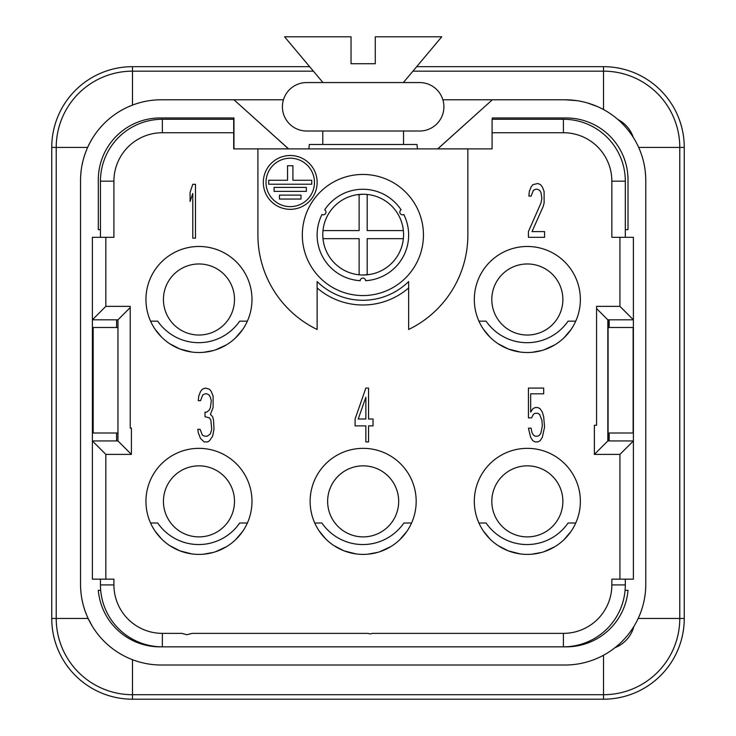 <?xml version="1.0" encoding="UTF-8"?>
<svg xmlns="http://www.w3.org/2000/svg" width="736" height="736" viewBox="0 0 736 736"><rect width="100%" height="100%" fill="white"/><g stroke="black" fill="none" stroke-linecap="round" stroke-linejoin="round"><path stroke-width="1.1" d="M234.499 501.372A35.53 35.53 0 0 0 198.968 465.842A35.53 35.53 0 0 0 163.438 501.372A35.53 35.53 0 0 0 198.968 536.894A35.53 35.53 0 0 0 234.499 501.372M251.988 501.372A53.02 53.02 0 0 1 198.968 554.392A53.02 53.02 0 0 1 145.949 501.372A53.02 53.02 0 0 1 198.968 448.344A53.02 53.02 0 0 1 251.988 501.372M154.983 530.969L161.432 538.816M169.786 545.634L179.694 550.758M180.007 550.887L191.562 553.868M203.587 554.19L213.274 552.423M215.519 551.742L226.458 546.71M235.548 539.755L242.632 531.456M619.933 579.158L619.933 454.397L633.392 440.938L607.826 440.938L607.826 319.82L633.392 319.82L633.392 579.158L611.855 579.158L611.855 584.918A48.447 48.447 0 0 1 598.267 618.571L597.687 619.151A48.447 48.447 0 0 1 563.408 633.365L563.408 646.824A61.907 61.907 0 0 0 625.315 584.918L625.315 579.158M607.826 440.938L594.366 454.397L594.366 425.279L596.565 425.279L596.565 306.36L619.933 306.36L619.933 237.323L611.855 237.323L611.855 181.176A48.447 48.447 0 0 0 563.408 132.728L492.08 132.728L492.08 148.884L257.913 148.884L257.913 235.014A104.972 104.972 0 0 0 317.133 329.489L317.133 281.557A65.274 65.274 0 0 0 408.646 281.557L408.646 329.489A104.972 104.972 0 0 0 467.857 235.014L467.857 148.884M408.646 287.96A69.984 69.984 0 0 1 317.133 287.96M233.689 132.728L162.362 132.728L162.362 119.269L233.689 119.269L233.689 148.884L257.913 148.884M162.362 132.728A48.447 48.447 0 0 0 113.914 181.176L113.914 237.323L92.386 237.323L92.386 440.938L105.837 454.397L105.837 579.158L113.914 579.158L113.914 584.918A48.447 48.447 0 0 0 162.362 633.365L181.764 633.365L186.907 634.708L192.151 633.365L367.65 633.365L370.493 633.908L372.214 633.365L563.408 633.365M105.837 237.323L105.837 306.36L92.386 319.82L117.953 319.82L130.226 307.547L130.226 428.058L131.413 428.058L131.413 454.397L105.837 454.397M416.18 501.372A53.02 53.02 0 0 1 363.152 554.392A53.02 53.02 0 0 1 310.132 501.372A53.02 53.02 0 0 1 363.152 448.344A53.02 53.02 0 0 1 416.18 501.372M580.364 501.372A53.02 53.02 0 0 1 527.344 554.392A53.02 53.02 0 0 1 474.315 501.372A53.02 53.02 0 0 1 527.344 448.344A53.02 53.02 0 0 1 580.364 501.372M580.364 299.497A53.02 53.02 0 0 1 527.344 352.526A53.02 53.02 0 0 1 474.315 299.497A53.02 53.02 0 0 1 527.344 246.477A53.02 53.02 0 0 1 580.364 299.497M251.988 299.497A53.02 53.02 0 0 1 198.968 352.526A53.02 53.02 0 0 1 145.949 299.497A53.02 53.02 0 0 1 198.968 246.477A53.02 53.02 0 0 1 251.988 299.497M195.472 238.133L195.472 184.304L192.777 184.304L190.09 192.317L190.09 201.48L192.777 193.458L192.777 238.133L195.472 238.133M528.42 231.601L528.42 237.323L544.566 237.323L544.566 231.601L532.008 231.601L543.223 206.402L544.116 202.961L544.116 191.507L542.322 186.926L540.528 184.635L537.841 183.494L532.901 184.635L531.107 186.926L529.313 191.507L528.871 196.089L531.107 196.089L533.352 190.366L535.596 189.216L537.39 189.216L539.635 190.366L540.978 192.657L541.88 198.38L540.978 202.961L528.42 231.601M212.64 436.181L213.983 429.309L213.532 420.146L212.64 416.714L210.395 414.423L213.09 407.551L213.09 396.097L211.296 391.515L209.493 389.224L205.464 388.074L202.317 389.224L200.523 391.515L198.729 396.097L198.278 400.678L200.523 400.678L202.768 394.947L205.013 393.806L206.807 393.806L209.052 394.947L210.395 397.238L211.296 400.678L210.395 407.551L209.493 409.842L206.807 412.132L205.013 412.132L205.013 416.714L209.493 417.855L210.846 420.146L211.738 429.309L210.395 433.89L207.258 436.181L204.562 436.181L202.317 435.04L200.072 429.309L197.837 429.309L198.278 432.75L200.523 438.472L204.111 441.913L207.699 441.913L209.493 440.763L212.64 436.181M365.856 388.074L355.092 419.005L355.092 425.877L365.856 425.877L365.856 441.913L368.552 441.913L368.552 425.877L373.042 425.877L373.042 419.005L368.552 419.005L368.552 388.074L365.856 388.074M531.558 417.855L533.352 414.423L535.146 413.273L537.841 413.273L539.635 414.423L541.88 420.146L542.322 425.877L540.978 432.75L539.635 435.04L537.841 436.181L535.146 436.181L533.352 435.04L532.008 432.75L531.107 428.168L528.42 428.168L530.665 437.331L532.901 440.763L535.146 441.913L537.841 441.913L540.086 440.763L542.322 437.331L544.566 427.018L543.674 416.714L542.322 412.132L540.086 408.692L537.841 407.551L535.146 407.551L532.901 408.692L530.665 412.132L530.665 393.806L543.674 393.806L543.674 388.074L528.42 388.074L528.42 417.855L531.558 417.855M562.874 299.497A35.53 35.53 0 0 0 527.344 263.966A35.53 35.53 0 0 0 491.814 299.497A35.53 35.53 0 0 0 527.344 335.027A35.53 35.53 0 0 0 562.874 299.497M483.35 329.102L489.808 336.95M498.152 343.767L508.061 348.892M508.383 349.011L519.938 352.001M531.962 352.323L541.641 350.557M543.895 349.876L554.834 344.844M563.923 337.879L570.998 329.59M319.166 530.969L325.625 538.816M333.969 545.634L343.878 550.758M344.19 550.887L355.746 553.868M367.77 554.19L377.458 552.423M379.712 551.742L390.641 546.71M399.74 539.755L406.815 531.456M327.63 501.372A35.53 35.53 0 0 0 363.152 536.894A35.53 35.53 0 0 0 398.682 501.372A35.53 35.53 0 0 0 363.152 465.842A35.53 35.53 0 0 0 327.63 501.372M314.75 523.011L321.89 523.011A49.79 49.79 0 0 0 403.88 523.011L411.562 523.011M150.567 523.011L157.706 523.011A49.79 49.79 0 0 0 239.697 523.011L247.37 523.011M483.35 530.969L489.808 538.816M498.152 545.634L508.061 550.758M508.383 550.887L519.938 553.868M531.962 554.19L541.641 552.423M543.895 551.742L554.834 546.71M563.923 539.755L570.998 531.456M491.814 501.372A35.53 35.53 0 0 0 527.344 536.894A35.53 35.53 0 0 0 562.874 501.372A35.53 35.53 0 0 0 527.344 465.842A35.53 35.53 0 0 0 491.814 501.372M478.934 523.011L486.073 523.011A49.79 49.79 0 0 0 568.072 523.011L575.745 523.011M154.983 329.102L161.432 336.95M169.786 343.767L179.694 348.892M180.007 349.011L191.562 352.001M203.587 352.323L213.274 350.557M215.519 349.876L226.458 344.844M235.548 337.879L242.632 329.59M163.438 299.497A35.53 35.53 0 0 0 198.968 335.027A35.53 35.53 0 0 0 234.499 299.497A35.53 35.53 0 0 0 198.968 263.966A35.53 35.53 0 0 0 163.438 299.497M150.567 321.144L157.706 321.144A49.79 49.79 0 0 0 239.697 321.144L247.37 321.144M162.362 646.834L563.408 646.834M608.092 319.82L608.092 327.492L633.126 327.492L633.126 432.998L608.092 432.998L608.092 327.492M608.092 432.998L608.092 440.938M625.315 237.323L625.315 181.176A61.907 61.907 0 0 0 563.408 119.269L492.08 119.269L492.08 132.728M625.315 229.65L628.01 229.65L628.01 179.86A61.907 61.907 0 0 0 566.104 117.953L492.347 117.953L492.347 119.269M252.062 148.884L288.503 148.856L233.956 99.783L161.285 99.783A80.748 80.748 0 0 0 80.537 180.532L80.537 584.274A80.748 80.748 0 0 0 161.285 665.013L565.027 665.013A80.748 80.748 0 0 0 645.776 584.274L645.776 180.532A80.748 80.748 0 0 0 565.027 99.783L492.347 99.783L437.81 148.856L474.251 148.884M233.956 148.884L233.956 117.953L160.209 117.953A61.907 61.907 0 0 0 98.302 179.86L98.302 229.65L100.455 229.65M317.152 182.418A26.919 26.919 0 0 0 290.232 155.498A26.919 26.919 0 0 0 263.322 182.418A26.919 26.919 0 0 0 290.232 209.328A26.919 26.919 0 0 0 317.152 182.418M362.885 295.568A60.564 60.564 0 0 0 423.448 235.014A60.564 60.564 0 0 0 362.885 174.45A60.564 60.564 0 0 0 302.321 235.014A60.564 60.564 0 0 0 362.885 295.568M324.677 209.843A45.761 45.761 0 0 1 401.102 209.843A2.696 2.696 0 0 0 400.182 213.477A2.696 2.696 0 0 0 403.788 214.498A45.761 45.761 0 0 1 365.58 280.692A2.696 2.696 0 0 0 362.885 278.079A2.696 2.696 0 0 0 360.198 280.692A45.761 45.761 0 0 1 321.982 214.498A2.696 2.696 0 0 0 325.588 213.477A2.696 2.696 0 0 0 324.677 209.843M266.009 182.418A24.224 24.224 0 0 0 290.232 206.641A24.224 24.224 0 0 0 314.456 182.418A24.224 24.224 0 0 0 290.232 158.194A24.224 24.224 0 0 0 266.009 182.418M287.537 180.265L268.704 180.265L268.704 184.221L311.742 184.221L311.742 180.265L292.919 180.265L292.919 165.729L287.537 165.729L287.537 180.265M274.086 187.404L274.086 191.36L306.36 191.36L306.36 187.404L274.086 187.404M300.996 195.104L279.468 195.104L279.468 199.06L300.996 199.06L300.996 195.104M162.362 119.269A61.907 61.907 0 0 0 100.455 181.176L100.455 237.323M100.455 579.158L100.455 584.918A61.907 61.907 0 0 0 162.362 646.824L162.362 633.365M100.694 590.327L98.302 590.327A61.907 61.907 0 0 0 159.979 646.852L566.334 646.852A61.907 61.907 0 0 0 628.01 590.327L625.076 590.327M233.956 117.953L233.956 148.874M128.745 106.628L132.489 105.092L132.489 71.162L313.398 71.162M603.511 66.672L603.511 71.162A76.259 76.259 0 0 1 679.779 147.421L684.259 147.421A80.748 80.748 0 0 0 603.511 66.672L416.677 66.672L603.511 66.672A80.748 80.748 0 0 1 684.259 147.421L684.259 618.452A80.748 80.748 0 0 1 603.511 699.2L132.489 699.2A80.748 80.748 0 0 1 51.741 618.452L51.741 147.421L87.639 147.421L89.396 143.768M90.013 142.591L92.598 138.074M80.712 175.315L81.19 170.283M81.963 165.434L82.993 160.752M84.29 156.207L85.836 151.763M140.153 102.598L141.395 102.267M151.331 100.4L153.879 100.124M645.122 594.504L644.478 598.653M645.15 170.531L645.647 176.088M132.489 66.672A80.748 80.748 0 0 0 51.741 147.421A80.748 80.748 0 0 1 132.489 66.672L309.626 66.672L132.489 66.672L132.489 71.162A76.259 76.259 0 0 0 56.221 147.421L56.221 618.452L88.127 618.452L92.248 626.152M565.027 99.783L576.766 100.639M587.604 103.003L597.172 106.462M442.87 99.783L492.347 99.783L437.718 148.884M288.595 148.884L233.956 99.783L283.443 99.783M80.537 584.274L80.537 180.532M86.425 614.532L84.934 610.549M84.732 609.96L83.665 606.519M82.579 602.306L81.714 598.018M81.08 593.593L80.675 589.012M117.953 432.998L93.187 432.998L93.187 327.492L117.953 327.492M117.953 319.82L117.953 440.938L92.386 440.938L92.386 579.158L105.837 579.158M116.61 319.82L116.61 327.492M116.61 432.998L116.61 440.938M117.953 440.938L131.413 454.397M609.169 319.82L609.169 327.492M609.169 432.998L609.169 440.938M619.933 306.36L633.392 319.82L633.392 237.323L619.933 237.323M607.826 319.82L596.565 308.559M308.862 148.884L309.322 144.468L416.99 144.468L417.45 148.884M356.454 194.819L363.152 194.258M369.84 274.445L363.152 275.006M322.984 230.598A40.37 40.37 0 0 0 367.19 274.804A40.37 40.37 0 0 0 367.19 194.46A40.37 40.37 0 0 0 322.984 230.598L359.122 230.598L359.122 194.46M322.984 238.666L359.122 238.666L359.122 274.804M367.19 274.804L367.19 238.666L403.328 238.666M403.328 230.598L367.19 230.598L367.19 194.46M322.782 144.468L322.782 131.008M403.53 144.468L403.53 131.008M419.676 82.561A24.224 24.224 0 0 1 443.9 106.784A24.224 24.224 0 0 1 419.676 131.008L306.636 131.008A24.224 24.224 0 0 1 282.403 106.784A24.224 24.224 0 0 1 306.636 82.561L419.676 82.561M322.957 82.561L284.565 36.8L351.044 36.8L351.044 63.719L375.268 63.719L351.044 63.719M403.356 82.561L441.747 36.8L375.268 36.8L375.268 63.719M358.23 419.005L365.856 397.238L365.856 419.005L358.23 419.005M478.934 321.144L486.073 321.144A49.79 49.79 0 0 0 568.072 321.144L575.745 321.144M619.933 454.397L594.366 454.397M105.837 306.36L130.226 306.36L130.226 307.547M611.855 584.918L625.315 584.918M611.855 181.176L625.315 181.176M563.408 132.728L563.408 119.269M113.914 181.176L100.455 181.176M113.914 584.918L100.455 584.918M638.673 147.421L679.779 147.421L679.779 618.452L638.176 618.452M603.511 655.252L603.511 699.2A80.748 80.748 0 0 0 684.259 618.452L679.779 618.452A76.259 76.259 0 0 1 603.511 694.71L132.489 694.71A76.259 76.259 0 0 1 56.221 618.452L51.741 618.452A80.748 80.748 0 0 0 132.489 699.2L132.489 659.704M412.914 71.162L603.511 71.162L603.511 109.544M617.927 119.526A31.4 31.4 0 0 1 633.254 137.347M633.88 626.446A31.4 31.4 0 0 1 615.038 647.662"/></g></svg>
